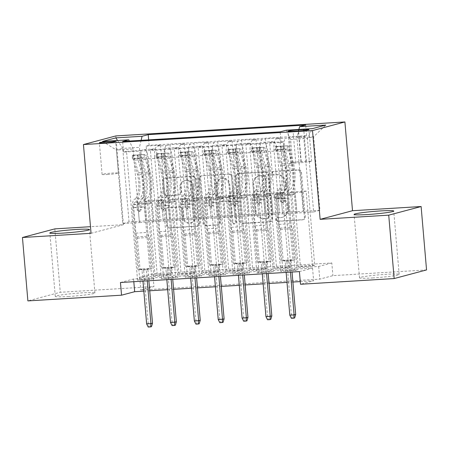 <?xml version="1.0" encoding="UTF-8"?>
<svg xmlns="http://www.w3.org/2000/svg" width="449" height="449" viewBox="0 0 449 449"><rect width="100%" height="100%" fill="white"/><g stroke="black" fill="none" stroke-linecap="round" stroke-linejoin="round"><path stroke-width="0.34" stroke-dasharray="2.25 1.68" d="M272.537 173.202A1.751 1.639 75.1 0 1 274.03 171.355L298.916 169.84A2.503 2.34 75.1 0 1 301.47 172.186L305.309 216.996A2.503 2.34 75.1 0 1 303.182 219.628L278.296 221.144A1.751 1.639 75.1 0 1 277.695 217.709A1.751 1.639 75.1 0 1 277.998 217.658L281.22 217.462A8.015 7.493 75.1 0 0 282.601 217.237A8.015 7.493 75.1 0 0 288.028 209.038L287.708 205.305A8.015 7.493 75.1 0 0 279.531 197.796L276.309 197.992A1.751 1.639 75.1 0 1 275.708 194.557A1.751 1.639 75.1 0 1 276.012 194.507L279.233 194.31A8.015 7.493 75.1 0 0 280.614 194.091A8.015 7.493 75.1 0 0 286.047 185.892L285.727 182.154A8.015 7.493 75.1 0 0 277.549 174.644L274.328 174.841A1.751 1.639 75.1 0 1 272.537 173.202M280.344 217.698A8.015 7.493 75.1 0 0 281.725 217.473A8.015 7.493 75.1 0 0 287.152 209.273L286.832 205.541A8.015 7.493 75.1 0 0 278.655 198.031L275.439 198.228A1.751 1.639 75.1 0 1 274.839 194.793A1.751 1.639 75.1 0 1 275.136 194.743L278.358 194.546A8.015 7.493 75.1 0 0 279.738 194.322A8.015 7.493 75.1 0 0 285.171 186.122L284.851 182.389A8.015 7.493 75.1 0 0 276.674 174.88L273.452 175.076A1.751 1.639 75.1 0 1 272.852 171.641A1.751 1.639 75.1 0 1 273.155 171.591L298.041 170.076A2.503 2.34 75.1 0 1 300.594 172.422L304.433 217.226A2.503 2.34 75.1 0 1 302.306 219.858L277.42 221.379A1.751 1.639 75.1 0 1 276.82 217.939A1.751 1.639 75.1 0 1 277.123 217.894L281.22 217.462M68.27 296.514A19.896 1.313 -4.9 0 0 94.924 292.995A19.896 1.313 -4.9 0 0 81.926 292.877A19.896 1.313 -4.9 0 0 55.272 296.396A19.896 1.313 -4.9 0 0 68.27 296.514M372.507 277.959A19.896 1.313 -4.9 0 0 399.161 274.44A19.896 1.313 -4.9 0 0 386.162 274.322A19.896 1.313 -4.9 0 0 359.514 277.836A19.896 1.313 -4.9 0 0 372.507 277.959M107.44 174.504A8.161 0.539 -4.9 0 0 118.373 173.061A8.161 0.539 -4.9 0 0 113.041 173.011A8.161 0.539 -4.9 0 0 102.108 174.453A8.161 0.539 -4.9 0 0 107.44 174.504M167.264 195.511A2.503 2.34 75.1 0 1 164.71 193.165L163.632 180.593A2.503 2.34 75.1 0 1 165.76 177.961L193.401 176.277A2.503 2.34 75.1 0 1 195.955 178.623L199.794 223.428A2.503 2.34 75.1 0 1 197.667 226.06L170.031 227.75A2.503 2.34 75.1 0 1 167.471 225.404L166.169 210.216A2.503 2.34 75.1 0 1 168.302 207.584L180.128 206.866A2.503 2.34 75.1 0 1 182.681 209.212L183.327 216.738A6.696 6.264 75.1 0 0 191.319 222.827A6.696 6.264 75.1 0 0 195.859 215.975L193.334 186.475A6.696 6.264 75.1 0 0 185.342 180.386A6.696 6.264 75.1 0 0 180.801 187.239L181.222 192.155A2.503 2.34 75.1 0 1 179.095 194.787L166.388 195.747A2.503 2.34 75.1 0 1 163.834 193.396L162.757 180.829A2.503 2.34 75.1 0 1 164.884 178.197L192.526 176.508A2.503 2.34 75.1 0 1 195.079 178.854L198.918 223.664A2.503 2.34 75.1 0 1 196.791 226.296L169.155 227.98A2.503 2.34 75.1 0 1 166.596 225.634L165.294 210.452A2.503 2.34 75.1 0 1 167.426 207.82L179.252 207.096A2.503 2.34 75.1 0 1 181.811 209.442L182.457 216.974L183.327 216.738M91.052 233.312L123.441 224.685L90.485 226.694M123.441 224.685L115.831 135.924M426.55 269.933L332.894 275.647L319.761 279.143L140.801 290.06L153.928 286.563L60.273 292.271L27.883 300.903M331.805 262.962L318.678 266.465L139.712 277.375L152.845 273.879L331.805 262.962L332.894 275.647M152.845 273.879L153.928 286.563M54.84 228.872L60.273 292.271M236.471 176.148A2.503 2.34 75.1 0 1 238.604 173.516L266.24 171.832A2.503 2.34 75.1 0 1 268.794 174.178L272.638 218.989A2.503 2.34 75.1 0 1 270.511 221.621L242.87 223.305A2.503 2.34 75.1 0 1 240.316 220.959L236.471 176.148L235.596 176.384A2.503 2.34 75.1 0 1 237.729 173.752L265.365 172.068A2.503 2.34 75.1 0 1 267.918 174.414L271.763 219.219A2.503 2.34 75.1 0 1 269.636 221.851L241.994 223.54A2.503 2.34 75.1 0 1 239.44 221.194L235.596 176.384M229.821 174.055L202.179 175.739A2.503 2.34 75.1 0 0 200.052 178.371L203.897 223.181A2.503 2.34 75.1 0 0 206.45 225.527L218.276 224.803A2.503 2.34 75.1 0 0 220.408 222.171L218.848 204.003A2.503 2.34 75.1 0 1 220.975 201.371L228.822 200.888A2.503 2.34 75.1 0 1 231.381 203.234L233.003 222.154A1.751 1.639 75.1 0 0 235.091 223.748A1.751 1.639 75.1 0 0 236.281 221.958L232.374 176.401A2.503 2.34 75.1 0 0 229.821 174.055L202.179 175.739M137.54 280.165L126.495 151.33L140.812 150.454L151.857 279.289L137.54 280.165L139.729 279.581L154.046 278.706L151.857 279.289M161.399 278.706L150.359 149.876L164.671 149.001L175.716 277.836L161.399 278.706L163.588 278.122L177.905 277.252L175.716 277.836M185.263 277.252L174.218 148.417L188.535 147.547L199.581 276.376L185.263 277.252L187.452 276.668L201.769 275.793L199.581 276.376M209.127 275.798L198.082 146.963L212.399 146.088L223.439 274.923L209.127 275.798L211.311 275.215L225.628 274.339L223.439 274.923M232.986 274.339L221.941 145.51L236.258 144.634L247.304 273.469L232.986 274.339L235.175 273.755L249.492 272.885L247.304 273.469M260.123 143.18L271.168 272.01L256.85 272.885L245.805 144.05L260.123 143.18L263.316 142.327A10.204 3.558 -93.5 0 1 263.563 142.288A10.204 3.558 -93.5 0 1 267.688 151.537L273.076 214.437L282.623 213.853L280.906 194.855L276.483 196.033L282.898 270.848L297.216 269.972L295.027 270.556L280.709 271.432L282.898 270.848M303.676 136.479L314.721 265.308L300.403 266.184L289.358 137.349L303.676 136.479L306.611 135.693L149.124 145.302L146.189 146.082L157.234 274.917L171.552 274.042L169.363 274.625L155.045 275.501L157.234 274.917M279.817 137.933L290.862 266.768L276.545 267.638L265.499 138.803L279.817 137.933L276.618 138.786L286.165 138.202L289.358 137.349M255.952 139.386L266.998 268.221L252.68 269.091L241.635 140.262L255.952 139.386L252.759 140.24A10.204 3.558 86.5 0 0 250.127 151.319L259.674 150.735A10.204 3.558 -93.5 0 1 262.306 139.656L265.499 138.803M232.094 140.846L243.139 269.675L228.822 270.551L217.776 141.716L232.094 140.846L228.895 141.693A10.204 3.558 86.5 0 0 226.262 152.772L235.809 152.189A10.204 3.558 -93.5 0 1 238.441 141.109L241.635 140.262M208.229 142.299L219.275 271.134L204.957 272.004L193.912 143.169L208.229 142.299L205.036 143.147A10.204 3.558 86.5 0 0 202.404 154.226L211.95 153.642A10.204 3.558 -93.5 0 1 214.577 142.569L217.776 141.716M184.371 143.753L195.41 272.588L181.099 273.458L170.053 144.629L184.371 143.753L181.172 144.606A10.204 3.558 86.5 0 0 178.539 155.68L188.086 155.101A10.204 3.558 -93.5 0 1 190.718 144.022L193.912 143.169M150.359 149.876L153.552 149.023A10.204 3.558 -93.5 0 1 153.799 148.984A10.204 3.558 -93.5 0 1 157.925 158.233L163.313 221.127L161.595 202.134L157.178 203.307L163.588 278.122M140.812 150.454L144.006 149.607A10.204 3.558 86.5 0 1 144.252 149.562A10.204 3.558 86.5 0 1 148.378 158.817L153.771 221.711L163.313 221.127M174.218 148.417L177.411 147.569A10.204 3.558 -93.5 0 1 177.664 147.525A10.204 3.558 -93.5 0 1 181.783 156.78L187.177 219.673L185.459 200.675L181.037 201.854L187.452 276.668M164.671 149.001L167.87 148.148A10.204 3.558 86.5 0 1 168.117 148.108A10.204 3.558 86.5 0 1 172.242 157.363L177.63 220.257L187.177 219.673M198.082 146.963L201.275 146.11A10.204 3.558 -93.5 0 1 201.522 146.071A10.204 3.558 -93.5 0 1 205.648 155.326L211.036 218.22L209.318 199.221L204.901 200.4L211.311 275.215M188.535 147.547L191.729 146.694A10.204 3.558 86.5 0 1 191.981 146.655A10.204 3.558 86.5 0 1 196.101 155.904L201.494 218.803L211.036 218.22M221.941 145.51L225.134 144.657A10.204 3.558 -93.5 0 1 225.387 144.617A10.204 3.558 -93.5 0 1 229.506 153.867L234.9 216.76L233.183 197.768L228.76 198.941L235.175 273.755M212.399 146.088L215.593 145.24A10.204 3.558 86.5 0 1 215.84 145.195A10.204 3.558 86.5 0 1 219.965 154.45L225.353 217.344L234.9 216.76M245.805 144.05L248.999 143.203A10.204 3.558 -93.5 0 1 249.246 143.158A10.204 3.558 -93.5 0 1 253.371 152.413L258.759 215.307L257.041 196.308L252.624 197.487L259.034 272.302L273.351 271.432L271.168 272.01M236.258 144.634L239.452 143.781A10.204 3.558 86.5 0 1 239.704 143.742A10.204 3.558 86.5 0 1 243.824 152.997L249.217 215.89L258.759 215.307M314.721 265.308L312.532 265.892L298.215 266.768L300.403 266.184M290.862 266.768L288.673 267.346L274.356 268.221L276.545 267.638M266.998 268.221L264.809 268.805L250.491 269.675L252.68 269.091M243.139 269.675L240.95 270.259L226.633 271.134L228.822 270.551M219.275 271.134L217.086 271.712L202.768 272.588L204.957 272.004M195.41 272.588L193.227 273.172L178.91 274.042L181.099 273.458M120.455 282.505L133.583 279.009L312.549 268.092L299.421 271.594M256.85 272.885L259.034 272.302M193.227 273.172L186.812 198.357L182.389 199.536L184.023 218.556L169.615 219.449L164.227 156.555A10.204 3.558 -93.5 0 1 166.854 145.476L170.053 144.629M169.615 219.449L160.074 220.032L154.681 157.139L164.227 156.555M217.086 271.712L210.671 196.898L206.254 198.076L207.881 217.097L193.48 217.995L188.086 155.101M193.48 217.995L183.933 218.579L178.539 155.68M240.95 270.259L234.535 195.444L230.113 196.623L231.746 215.643L217.338 216.541L211.95 153.642M217.338 216.541L207.797 217.12L202.404 154.226M264.809 268.805L258.394 193.99L253.977 195.169L255.604 214.19L241.203 215.082L235.809 152.189M241.203 215.082L231.656 215.666L226.262 152.772M288.673 267.346L282.258 192.531L277.836 193.71L279.469 212.731L265.062 213.629L259.674 150.735M265.062 213.629L255.52 214.212L250.127 151.319M280.709 271.432L269.664 142.597L272.857 141.744A10.204 3.558 -93.5 0 1 273.11 141.704A10.204 3.558 -93.5 0 1 277.229 150.959L282.623 213.853M312.532 265.892L306.117 191.078L301.7 192.256L303.328 211.277L279.379 212.753L273.991 149.859A10.204 3.558 -93.5 0 1 276.618 138.786M288.926 212.175L283.532 149.276A10.204 3.558 -93.5 0 1 286.165 138.202M154.681 157.139A10.204 3.558 86.5 0 1 157.313 146.06L160.506 145.207L146.189 146.082M126.495 151.33L123.565 152.11L281.052 142.507L283.981 141.721L269.664 142.597M169.363 274.625L162.948 199.811L158.531 200.989L160.158 220.01L129.054 221.924L122.751 223.602L116.443 150.056L133.145 149.04L139.454 222.586L137.736 203.588L133.314 204.766L139.729 279.581M122.751 223.602L139.454 222.586M286.266 130.221L290.632 139.431L296.941 212.978L313.643 211.962L307.341 138.415L313.638 136.737L296.935 137.753L298.911 129.452M290.632 139.431L307.341 138.415L312.51 128.622M313.643 211.962L319.946 210.284L313.638 136.737L325.817 125.075M319.946 210.284L303.243 211.299L296.935 137.753M300.274 281.59L313.638 280.777L300.504 284.273M143.832 291.132L149.73 290.772M167.69 289.678L173.589 289.319M191.555 288.219L197.453 287.86M215.413 286.765L221.312 286.406M239.278 285.311L245.176 284.952M263.136 283.852L269.035 283.493M287.001 282.399L292.9 282.039M129.054 221.924L122.745 148.378L116.443 150.056L102.529 141.429M145.757 220.908L139.448 147.362L122.745 148.378L117.565 140.509M153.771 221.711L139.364 222.609M177.63 220.257L163.228 221.155M201.494 218.803L187.087 219.696M225.353 217.344L210.951 218.242M249.217 215.89L234.81 216.788M273.076 214.437L258.675 215.329M296.941 212.978L282.533 213.876M318.678 266.465L319.761 279.143M139.712 277.375L140.801 290.06M312.549 268.092L313.638 280.777M133.583 279.009L133.813 281.691M296.851 213L295.223 193.979L290.8 195.158L276.483 196.033M295.223 193.979L280.906 194.855M295.027 270.556L283.981 141.721M281.052 142.507L280.137 131.854M290.8 195.158L297.216 269.972M306.611 135.693L305.696 125.047M298.215 266.768L291.805 191.953L287.382 193.132L289.01 212.153M301.7 192.256L287.382 193.132M306.117 191.078L291.805 191.953M160.506 145.207L171.552 274.042M272.992 214.459L271.359 195.438L257.041 196.308M271.359 195.438L266.942 196.617L252.624 197.487M266.942 196.617L273.351 271.432M274.356 268.221L267.941 193.407L263.518 194.585L265.151 213.606M277.836 193.71L263.518 194.585M282.258 192.531L267.941 193.407M253.977 195.169L239.659 196.039L241.287 215.06M258.394 193.99L244.076 194.86L239.659 196.039M250.491 269.675L244.076 194.86M249.128 215.913L247.5 196.892L243.077 198.071L249.492 272.885M243.077 198.071L228.76 198.941M247.5 196.892L233.183 197.768M230.113 196.623L215.795 197.493L217.428 216.513M234.535 195.444L220.218 196.32L215.795 197.493M226.633 271.134L220.218 196.32M225.269 217.367L223.636 198.346L219.219 199.524L225.628 274.339M219.219 199.524L204.901 200.4M223.636 198.346L209.318 199.221M206.254 198.076L191.936 198.952L193.564 217.973M210.671 196.898L196.353 197.773L191.936 198.952M202.768 272.588L196.353 197.773M201.405 218.826L199.777 199.805L195.354 200.978L201.769 275.793M195.354 200.978L181.037 201.854M199.777 199.805L185.459 200.675M182.389 199.536L168.072 200.406L169.705 219.426M186.812 198.357L172.495 199.227L168.072 200.406M178.91 274.042L172.495 199.227M177.546 220.279L175.913 201.259L171.49 202.437L177.905 277.252M171.49 202.437L157.178 203.307M175.913 201.259L161.595 202.134M158.531 200.989L144.213 201.859L145.841 220.88M162.948 199.811L148.63 200.686L144.213 201.859M149.124 145.302L148.658 139.875M141.121 140.335L139.448 147.362M155.045 275.501L148.63 200.686M153.681 221.733L152.054 202.712L147.631 203.891L154.046 278.706M133.145 149.04L129.357 141.048M123.565 152.11L122.65 141.457M147.631 203.891L133.314 204.766M152.054 202.712L137.736 203.588M301.043 162.678A7.908 0.522 -4.9 0 0 311.634 161.281A7.908 0.522 -4.9 0 0 306.471 161.23L301.223 161.556A7.908 0.522 -4.9 0 0 290.626 162.953A7.908 0.522 -4.9 0 0 295.796 162.998L301.043 162.678L298.327 130.979M263.961 175.475A1.751 1.639 75.1 0 1 265.752 177.119L269.125 216.452A1.751 1.639 75.1 0 1 267.632 218.293L264.237 218.5A8.015 7.493 75.1 0 1 256.059 210.991L253.752 184.107A8.015 7.493 75.1 0 1 259.185 175.907A8.015 7.493 75.1 0 1 260.566 175.682L263.086 175.711A1.751 1.639 75.1 0 1 264.876 177.349L265.752 177.119M263.086 175.711L259.69 175.918A8.015 7.493 75.1 0 0 258.31 176.137A8.015 7.493 75.1 0 0 252.877 184.337L255.184 211.221A8.015 7.493 75.1 0 0 263.361 218.73L266.757 218.523A1.751 1.639 75.1 0 0 268.249 216.682L264.876 177.349M228.945 174.285A2.503 2.34 75.1 0 1 231.499 176.637L235.405 222.188A1.751 1.639 75.1 0 1 234.215 223.984A1.751 1.639 75.1 0 1 232.127 222.39L230.505 203.47A2.503 2.34 75.1 0 0 227.946 201.124L220.1 201.601A2.503 2.34 75.1 0 0 217.973 204.233L219.533 222.407A2.503 2.34 75.1 0 1 217.4 225.039L205.575 225.757A2.503 2.34 75.1 0 1 203.021 223.411L199.176 178.607A2.503 2.34 75.1 0 1 201.304 175.974M217.232 185.145A6.696 6.264 75.1 0 1 221.772 178.292A6.696 6.264 75.1 0 1 229.765 184.382L230.651 194.771A2.503 2.34 75.1 0 1 228.524 197.403L220.678 197.886A2.503 2.34 75.1 0 1 218.124 195.54L217.232 185.145L216.356 185.375A6.696 6.264 75.1 0 1 220.897 178.522A6.696 6.264 75.1 0 1 228.889 184.612L229.765 184.382M216.356 185.375L217.249 195.77A2.503 2.34 75.1 0 0 219.802 198.116L227.649 197.639A2.503 2.34 75.1 0 0 229.781 195.006L228.889 184.612M182.457 216.974A6.696 6.264 75.1 0 0 190.443 223.063A6.696 6.264 75.1 0 0 194.984 216.21L192.458 186.711A6.696 6.264 75.1 0 0 184.466 180.621A6.696 6.264 75.1 0 0 179.926 187.474L180.346 192.391A2.503 2.34 75.1 0 1 178.219 195.023L166.388 195.747M283.319 201.163A1.532 1.431 75.1 0 1 282.023 202.774A1.532 1.431 75.1 0 1 280.457 201.337L280.238 198.795A8.037 2.806 -93.5 0 1 282.269 190.084L277.735 190.359A8.037 2.806 86.5 0 0 275.708 199.07L281.012 260.959L292.944 260.229L287.635 198.346L283.106 198.621L283.319 201.163L284.458 200.86L284.239 198.318A4.72 1.644 -93.5 0 1 285.435 193.205L289.964 192.924A4.72 1.644 86.5 0 0 288.774 198.043L290.969 223.664A5.545 1.936 -93.5 0 0 291.861 227.413L292.479 228.709L295.133 259.651L292.944 260.229M275.276 146.537L275.911 146.857L276.191 150.151L275.557 149.837L275.276 146.537A6.757 2.357 -93.5 0 1 275.394 146.52A6.757 2.357 -93.5 0 1 277.622 149.697L281.501 163.975A19.515 6.808 -93.5 0 1 278.038 193.654L282.567 193.379A4.72 1.644 86.5 0 0 281.377 198.492L281.596 201.034A1.532 1.431 -104.9 0 0 283.42 202.426A1.532 1.431 -104.9 0 0 284.458 200.86M275.911 146.857L287.208 145.807A6.757 2.357 -93.5 0 1 287.326 145.79A6.757 2.357 -93.5 0 1 289.554 148.967L293.433 163.251A19.515 6.808 -93.5 0 1 289.964 192.924M287.208 145.807L287.489 149.107A3.446 1.201 -93.5 0 1 287.528 149.102A3.446 1.201 -93.5 0 1 288.662 150.724L292.546 165.002A16.198 5.652 -93.5 0 1 289.667 189.635A8.037 2.806 86.5 0 0 287.635 198.346M275.557 149.837A3.446 1.201 -93.5 0 1 275.596 149.831A3.446 1.201 -93.5 0 1 276.73 151.448L280.614 165.726A16.198 5.652 -93.5 0 1 277.735 190.359M278.038 193.654A4.72 1.644 86.5 0 0 276.842 198.767L279.042 224.388A5.545 1.936 86.5 0 0 279.929 228.137L280.546 229.433L283.201 260.375L281.012 260.959M276.191 150.151L283.353 149.719L283.072 146.419M287.489 149.107L283.353 149.719M289.667 189.635L285.132 189.91A8.037 2.806 86.5 0 0 283.106 198.621M282.567 193.379A19.515 6.808 86.5 0 0 286.035 163.7L282.157 149.422A6.757 2.357 86.5 0 0 280.49 146.396L283.358 146.222A6.757 2.357 -93.5 0 1 285.02 149.248L288.898 163.526A19.515 6.808 -93.5 0 1 285.435 193.205M285.132 189.91A16.198 5.652 86.5 0 0 288.011 165.277L284.127 150.999A3.446 1.201 86.5 0 0 283.667 149.871C281.978 149.225 281.023 149.281 280.805 150.045A3.446 1.201 -93.5 0 1 281.265 151.173L285.149 165.451A16.198 5.652 -93.5 0 1 282.269 190.084M283.201 260.375L286.181 260.196L283.993 260.779L285.21 261.531L291.081 260.852L285.21 261.531L286.142 272.403M290.441 272.139L289.51 261.273L289.959 260.414L295.133 259.651M280.49 146.396L280.805 150.045L280.49 146.396M280.546 229.433L292.479 228.709M295.683 314.491L291.384 314.749L286.788 261.11L286.181 260.196L292.147 259.831L291.081 260.852L292.041 272.043M291.395 318.319L292.271 318.083L291.384 314.749L289.813 315.17M292.271 318.083L294.656 317.937M259.46 202.617A1.532 1.431 75.1 0 1 258.158 204.228A1.532 1.431 75.1 0 1 256.598 202.796L256.379 200.254A8.037 2.806 -93.5 0 1 258.405 191.543L253.876 191.818A8.037 2.806 86.5 0 0 251.844 200.529L257.148 262.412L269.08 261.688L263.776 199.799L259.241 200.074L259.46 202.617L260.6 202.314L260.381 199.771A4.72 1.644 -93.5 0 1 261.571 194.658L266.105 194.383A4.72 1.644 86.5 0 0 264.916 199.496L267.11 225.117A5.545 1.936 -93.5 0 0 268.002 228.867L268.614 230.163L271.269 261.105L269.08 261.688M251.412 147.99L252.052 148.31L252.332 151.61L251.698 151.291L251.412 147.99A6.757 2.357 -93.5 0 1 251.535 147.974A6.757 2.357 -93.5 0 1 253.758 151.15L257.642 165.428A19.515 6.808 -93.5 0 1 254.173 195.107L258.708 194.832A4.72 1.644 86.5 0 0 257.518 199.951L257.732 202.493A1.532 1.431 -104.9 0 0 259.561 203.88A1.532 1.431 -104.9 0 0 260.6 202.314M252.052 148.31L263.344 147.266A6.757 2.357 -93.5 0 1 263.468 147.25A6.757 2.357 -93.5 0 1 265.69 150.426L269.574 164.704A19.515 6.808 -93.5 0 1 266.105 194.383M263.344 147.266L263.63 150.561A3.446 1.201 -93.5 0 1 263.67 150.555A3.446 1.201 -93.5 0 1 264.803 152.177L268.682 166.456A16.198 5.652 -93.5 0 1 265.802 191.089A8.037 2.806 86.5 0 0 263.776 199.799M251.698 151.291A3.446 1.201 -93.5 0 1 251.737 151.285A3.446 1.201 -93.5 0 1 252.871 152.901L256.749 167.185A16.198 5.652 -93.5 0 1 253.876 191.818M254.173 195.107A4.72 1.644 86.5 0 0 252.983 200.226L255.178 225.847A5.545 1.936 86.5 0 0 256.07 229.596L256.688 230.893L259.337 261.834L257.148 262.412M252.332 151.61L259.488 151.173L259.208 147.873M263.63 150.561L259.488 151.173M265.802 191.089L261.273 191.364A8.037 2.806 86.5 0 0 259.241 200.074M258.708 194.832A19.515 6.808 86.5 0 0 262.177 165.153L258.293 150.875A6.757 2.357 86.5 0 0 256.632 147.85L259.494 147.676A6.757 2.357 -93.5 0 1 261.155 150.701L265.039 164.979A19.515 6.808 -93.5 0 1 261.571 194.658M261.273 191.364A16.198 5.652 86.5 0 0 264.147 166.731L260.268 152.452A3.446 1.201 86.5 0 0 259.808 151.33C258.119 150.679 257.159 150.735 256.946 151.504A3.446 1.201 -93.5 0 1 257.406 152.626L261.284 166.905A16.198 5.652 -93.5 0 1 258.405 191.543M259.337 261.834L262.323 261.649L260.134 262.233L261.352 262.991L267.222 262.306L261.352 262.991L262.283 273.856M266.577 273.598L265.645 262.727L266.1 261.868L271.269 261.105M256.632 147.85L256.946 151.504L256.632 147.85M256.688 230.893L268.614 230.163M271.819 315.944L267.525 316.208L262.923 262.57L262.323 261.649L268.289 261.284L267.222 262.306L268.182 273.497M267.537 319.772L268.412 319.536L267.525 316.208L265.948 316.624M268.412 319.536L270.798 319.391M235.596 204.076A1.532 1.431 75.1 0 1 234.294 205.681A1.532 1.431 75.1 0 1 232.734 204.25L232.515 201.708A8.037 2.806 -93.5 0 1 234.546 192.997L230.011 193.272A8.037 2.806 86.5 0 0 227.98 201.983L233.289 263.872L245.221 263.142L239.912 201.253L235.377 201.534L235.596 204.076L236.735 203.773L236.516 201.231A4.72 1.644 -93.5 0 1 237.712 196.112L242.241 195.837A4.72 1.644 86.5 0 0 241.051 200.95L243.246 226.571A5.545 1.936 -93.5 0 0 244.138 230.32L244.756 231.617L247.405 262.558L245.221 263.142M228.187 149.77L239.379 148.731L227.57 149.455L228.187 149.77L228.468 153.064L227.851 152.75L227.553 149.45A6.757 2.357 -93.5 0 1 227.671 149.433A6.757 2.357 -93.5 0 1 229.899 152.609L233.777 166.888A19.515 6.808 -93.5 0 1 230.315 196.567L234.844 196.286A4.72 1.644 86.5 0 0 233.654 201.405L233.873 203.947A1.532 1.431 -104.9 0 0 235.697 205.339A1.532 1.431 -104.9 0 0 236.735 203.773M239.379 148.731L239.485 148.72A6.757 2.357 -93.5 0 1 239.603 148.703A6.757 2.357 -93.5 0 1 241.831 151.88L245.71 166.158A19.515 6.808 -93.5 0 1 242.241 195.837M239.485 148.72L239.766 152.02A3.446 1.201 -93.5 0 1 239.805 152.015A3.446 1.201 -93.5 0 1 240.939 153.631L244.823 167.909A16.198 5.652 -93.5 0 1 241.944 192.542A8.037 2.806 86.5 0 0 239.912 201.253M239.766 152.02L227.834 152.744A3.446 1.201 -93.5 0 1 227.873 152.739A3.446 1.201 -93.5 0 1 229.007 154.361L232.891 168.639A16.198 5.652 -93.5 0 1 230.011 193.272M230.315 196.567A4.72 1.644 86.5 0 0 229.119 201.68L231.319 227.301A5.545 1.936 86.5 0 0 232.206 231.05L232.823 232.346L235.478 263.288L233.289 263.872M228.468 153.064L235.63 152.626L235.349 149.332M239.665 152.031L235.63 152.626M241.944 192.542L237.409 192.823A8.037 2.806 86.5 0 0 235.377 201.534M234.844 196.286A19.515 6.808 86.5 0 0 238.312 166.613L234.434 152.329A6.757 2.357 86.5 0 0 232.767 149.309C233.014 149.012 233.968 148.956 235.635 149.135A6.757 2.357 -93.5 0 1 237.297 152.155L241.175 166.433A19.515 6.808 -93.5 0 1 237.712 196.112M237.409 192.823A16.198 5.652 86.5 0 0 240.288 168.184L236.404 153.906A3.446 1.201 86.5 0 0 235.944 152.783C234.255 152.132 233.3 152.194 233.082 152.957A3.446 1.201 -93.5 0 1 233.542 154.086L237.426 168.364A16.198 5.652 -93.5 0 1 234.546 192.997M235.478 263.288L238.458 263.103L236.269 263.686L237.487 264.444L243.358 263.759L237.487 264.444L238.419 275.316M242.718 275.052L241.781 264.18L242.236 263.322L247.405 262.558M232.767 149.309L233.082 152.957L232.767 149.309M232.823 232.346L244.756 231.617M247.96 317.398L243.661 317.662L239.064 264.023L238.458 263.103L244.424 262.744L243.358 263.759L244.318 274.951M243.672 321.226L244.548 320.996L243.661 317.662L242.09 318.083M244.548 320.996L246.933 320.85M211.737 205.53A1.532 1.431 75.1 0 1 210.435 207.141A1.532 1.431 75.1 0 1 208.875 205.704L208.656 203.161A8.037 2.806 -93.5 0 1 210.682 194.451L206.147 194.726A8.037 2.806 86.5 0 0 204.121 203.436L209.425 265.325L221.357 264.596L216.053 202.712L211.518 202.987L211.737 205.53L212.877 205.227L212.658 202.684A4.72 1.644 -93.5 0 1 213.847 197.571L218.382 197.291A4.72 1.644 86.5 0 0 217.187 202.409L219.387 228.03A5.545 1.936 -93.5 0 0 220.279 231.774L220.891 233.076L223.546 264.012L221.357 264.596M203.689 150.903L204.329 151.223L204.609 154.518L203.986 154.209L203.689 150.903A6.757 2.357 -93.5 0 1 203.812 150.886A6.757 2.357 -93.5 0 1 206.035 154.063L209.919 168.341A19.515 6.808 -93.5 0 1 206.45 198.02L210.985 197.745A4.72 1.644 86.5 0 0 209.79 202.858L210.009 205.401A1.532 1.431 -104.9 0 0 211.838 206.793A1.532 1.431 -104.9 0 0 212.877 205.227M204.329 151.223L215.621 150.174A6.757 2.357 -93.5 0 1 215.744 150.157A6.757 2.357 -93.5 0 1 217.967 153.334L221.851 167.612A19.515 6.808 -93.5 0 1 218.382 197.291M215.621 150.174L215.902 153.474A3.446 1.201 -93.5 0 1 215.947 153.468A3.446 1.201 -93.5 0 1 217.08 155.085L220.959 169.368A16.198 5.652 -93.5 0 1 218.079 194.002A8.037 2.806 86.5 0 0 216.053 202.712M215.902 153.474L203.975 154.203A3.446 1.201 -93.5 0 1 204.014 154.198A3.446 1.201 -93.5 0 1 205.148 155.814L209.026 170.092A16.198 5.652 -93.5 0 1 206.147 194.726M206.45 198.02A4.72 1.644 86.5 0 0 205.26 203.133L207.455 228.754A5.545 1.936 86.5 0 0 208.347 232.503L208.965 233.8L211.614 264.742L209.425 265.325M204.609 154.518L211.765 154.08L211.485 150.785M215.801 153.485L211.765 154.08M218.079 194.002L213.544 194.277A8.037 2.806 86.5 0 0 211.518 202.987M210.985 197.745A19.515 6.808 86.5 0 0 214.454 168.066L210.57 153.788A6.757 2.357 86.5 0 0 208.908 150.763L211.771 150.589A6.757 2.357 -93.5 0 1 213.432 153.614L217.316 167.892A19.515 6.808 -93.5 0 1 213.847 197.571M213.544 194.277A16.198 5.652 86.5 0 0 216.424 169.643L212.545 155.365A3.446 1.201 86.5 0 0 212.085 154.237C210.39 153.592 209.436 153.648 209.223 154.411A3.446 1.201 -93.5 0 1 209.683 155.539L213.561 169.817A16.198 5.652 -93.5 0 1 210.682 194.451M211.614 264.742L214.6 264.562L212.411 265.146L213.629 265.898L219.499 265.219L213.629 265.898L214.56 276.769M218.854 276.505L217.922 265.634L218.377 264.781L223.546 264.012M208.908 150.763L209.223 154.411L208.908 150.763M208.965 233.8L220.891 233.076M224.096 318.857L219.802 319.116L215.2 265.477L214.6 264.562L220.56 264.197L219.499 265.219L220.459 276.41M219.814 322.679L220.689 322.449L219.802 319.116L218.225 319.536M220.689 322.449L223.074 322.303M187.873 206.983A1.532 1.431 75.1 0 1 186.571 208.594A1.532 1.431 75.1 0 1 185.01 207.157L184.792 204.615A8.037 2.806 -93.5 0 1 186.823 195.904L182.288 196.185A8.037 2.806 86.5 0 0 180.257 204.896L185.566 266.779L197.498 266.055L192.189 204.166L187.654 204.441L187.873 206.983L189.012 206.68L188.793 204.138A4.72 1.644 -93.5 0 1 189.983 199.025L194.518 198.75A4.72 1.644 86.5 0 0 193.328 203.863L195.523 229.484A5.545 1.936 -93.5 0 0 196.415 233.233L197.032 234.53L199.682 265.471L197.498 266.055M179.83 152.357L180.464 152.677L180.745 155.977L180.111 155.657L179.83 152.357A6.757 2.357 -93.5 0 1 179.948 152.34A6.757 2.357 -93.5 0 1 182.176 155.517L186.054 169.795A19.515 6.808 -93.5 0 1 182.586 199.474L187.121 199.199A4.72 1.644 86.5 0 0 185.931 204.312L186.15 206.854A1.532 1.431 -104.9 0 0 187.974 208.246A1.532 1.431 -104.9 0 0 189.012 206.68M180.464 152.677L191.762 151.633A6.757 2.357 -93.5 0 1 191.88 151.616A6.757 2.357 -93.5 0 1 194.108 154.793L197.987 169.071A19.515 6.808 -93.5 0 1 194.518 198.75M191.762 151.633L192.043 154.927A3.446 1.201 -93.5 0 1 192.082 154.922A3.446 1.201 -93.5 0 1 193.216 156.544L197.094 170.822A16.198 5.652 -93.5 0 1 194.221 195.455A8.037 2.806 86.5 0 0 192.189 204.166M180.111 155.657A3.446 1.201 -93.5 0 1 180.15 155.651A3.446 1.201 -93.5 0 1 181.284 157.268L185.168 171.546A16.198 5.652 -93.5 0 1 182.288 196.185M182.586 199.474A4.72 1.644 86.5 0 0 181.396 204.592L183.596 230.214A5.545 1.936 86.5 0 0 184.483 233.957L185.1 235.259L187.755 266.195L185.566 266.779M180.745 155.977L187.907 155.539L187.62 152.239M192.043 154.927L187.907 155.539M194.221 195.455L189.686 195.73A8.037 2.806 86.5 0 0 187.654 204.441M187.121 199.199A19.515 6.808 86.5 0 0 190.589 169.52L186.711 155.242A6.757 2.357 86.5 0 0 185.044 152.217L187.907 152.043A6.757 2.357 -93.5 0 1 189.573 155.068L193.452 169.346A19.515 6.808 -93.5 0 1 189.983 199.025M189.686 195.73A16.198 5.652 86.5 0 0 192.565 171.097L188.681 156.819A3.446 1.201 86.5 0 0 188.221 155.691C186.531 155.045 185.577 155.101 185.358 155.87A3.446 1.201 -93.5 0 1 185.819 156.993L189.697 171.271A16.198 5.652 -93.5 0 1 186.823 195.904M187.755 266.195L190.735 266.016L188.546 266.599L189.764 267.351L195.635 266.672L189.764 267.351L190.696 278.223M194.989 277.959L194.058 267.093L194.512 266.235L199.682 265.471M185.044 152.217L185.358 155.87L185.044 152.217M185.1 235.259L197.032 234.53M200.232 320.311L195.938 320.575L191.341 266.936L190.735 266.016L196.701 265.651L195.635 266.672L196.595 277.864M195.949 324.139L196.825 323.903L195.938 320.575L194.361 320.99M196.825 323.903L199.21 323.757M164.014 208.443A1.532 1.431 75.1 0 1 162.712 210.048A1.532 1.431 75.1 0 1 161.152 208.617L160.933 206.074A8.037 2.806 -93.5 0 1 162.959 197.364L158.424 197.639A8.037 2.806 86.5 0 0 156.398 206.349L161.702 268.238L173.634 267.509L168.33 205.62L163.795 205.9L164.014 208.443L165.148 208.14L164.935 205.597A4.72 1.644 -93.5 0 1 166.124 200.478L170.659 200.203A4.72 1.644 86.5 0 0 169.464 205.316L171.664 230.938A5.545 1.936 -93.5 0 0 172.556 234.687L173.168 235.983L175.823 266.925L173.634 267.509M156.6 154.13L167.797 153.098L155.983 153.822L156.6 154.13L156.886 157.431L156.263 157.116L155.966 153.811A6.757 2.357 -93.5 0 1 156.089 153.799A6.757 2.357 -93.5 0 1 158.312 156.976L162.196 171.254A19.515 6.808 -93.5 0 1 158.727 200.933L163.262 200.652A4.72 1.644 86.5 0 0 162.067 205.771L162.285 208.314A1.532 1.431 -104.9 0 0 164.115 209.705A1.532 1.431 -104.9 0 0 165.148 208.14M167.797 153.098L167.898 153.087A6.757 2.357 -93.5 0 1 168.021 153.07A6.757 2.357 -93.5 0 1 170.244 156.246L174.122 170.525A19.515 6.808 -93.5 0 1 170.659 200.203M167.898 153.087L168.179 156.381A3.446 1.201 -93.5 0 1 168.218 156.381A3.446 1.201 -93.5 0 1 169.352 157.997L173.235 172.276A16.198 5.652 -93.5 0 1 170.356 196.909A8.037 2.806 86.5 0 0 168.33 205.62M168.179 156.381L156.252 157.111A3.446 1.201 -93.5 0 1 156.291 157.105A3.446 1.201 -93.5 0 1 157.425 158.727L161.303 173.005A16.198 5.652 -93.5 0 1 158.424 197.639M158.727 200.933A4.72 1.644 86.5 0 0 157.537 206.046L159.732 231.667A5.545 1.936 86.5 0 0 160.624 235.416L161.242 236.713L163.891 267.655L161.702 268.238M156.886 157.431L164.042 156.993L163.762 153.698M168.078 156.398L164.042 156.993M170.356 196.909L165.821 197.19A8.037 2.806 86.5 0 0 163.795 205.9M163.262 200.652A19.515 6.808 86.5 0 0 166.725 170.974L162.847 156.695A6.757 2.357 86.5 0 0 161.185 153.676C161.427 153.378 162.381 153.322 164.048 153.502A6.757 2.357 -93.5 0 1 165.709 156.521L169.593 170.8A19.515 6.808 -93.5 0 1 166.124 200.478M165.821 197.19A16.198 5.652 86.5 0 0 168.701 172.551L164.822 158.273A3.446 1.201 86.5 0 0 164.362 157.15C162.667 156.499 161.713 156.561 161.5 157.324A3.446 1.201 -93.5 0 1 161.96 158.446L165.838 172.73A16.198 5.652 -93.5 0 1 162.959 197.364M163.891 267.655L166.876 267.469L164.688 268.053L165.906 268.811L171.776 268.126L165.906 268.811L166.837 279.676M171.131 279.418L170.199 268.547L170.654 267.688L175.823 266.925M161.185 153.676L161.5 157.324L161.185 153.676M161.242 236.713L173.168 235.983M176.373 321.765L172.079 322.028L167.477 268.39L166.876 267.469L172.837 267.11L171.776 268.126L172.736 279.317M172.09 325.592L172.966 325.362L172.079 322.028L170.502 322.449M172.966 325.362L175.351 325.216M140.15 209.896A1.532 1.431 75.1 0 1 138.848 211.507A1.532 1.431 75.1 0 1 137.287 210.07L137.068 207.528A8.037 2.806 -93.5 0 1 139.1 198.817L134.565 199.092A8.037 2.806 86.5 0 0 132.534 207.803L137.843 269.692L149.77 268.962L144.466 207.079L139.931 207.354L140.15 209.896L141.289 209.593L141.07 207.051A4.72 1.644 -93.5 0 1 142.26 201.932L146.795 201.657A4.72 1.644 86.5 0 0 145.605 206.776L147.8 232.397A5.545 1.936 -93.5 0 0 148.692 236.14L149.309 237.442L151.958 268.379L149.77 268.962M132.741 155.59L143.933 154.557L132.124 155.275L132.741 155.59L133.022 158.884L132.388 158.564L132.107 155.27A6.757 2.357 -93.5 0 1 132.225 155.253A6.757 2.357 -93.5 0 1 134.453 158.43L138.331 172.708A19.515 6.808 -93.5 0 1 134.863 202.387L139.398 202.112A4.72 1.644 86.5 0 0 138.208 207.225L138.427 209.767A1.532 1.431 -104.9 0 0 140.251 211.159A1.532 1.431 -104.9 0 0 141.289 209.593M143.933 154.557L144.034 154.54A6.757 2.357 -93.5 0 1 144.157 154.523A6.757 2.357 -93.5 0 1 146.38 157.7L150.263 171.978A19.515 6.808 -93.5 0 1 146.795 201.657M144.034 154.54L144.32 157.84A3.446 1.201 -93.5 0 1 144.359 157.835A3.446 1.201 -93.5 0 1 145.493 159.451L149.371 173.729A16.198 5.652 -93.5 0 1 146.497 198.368A8.037 2.806 86.5 0 0 144.466 207.079M132.388 158.564A3.446 1.201 -93.5 0 1 132.427 158.564A3.446 1.201 -93.5 0 1 133.561 160.181L137.445 174.459A16.198 5.652 -93.5 0 1 134.565 199.092M134.863 202.387A4.72 1.644 86.5 0 0 133.673 207.5L135.867 233.121A5.545 1.936 86.5 0 0 136.76 236.87L137.377 238.166L140.032 269.108L137.843 269.692M133.022 158.884L140.183 158.446L139.897 155.152M144.32 157.84L140.183 158.446M146.497 198.368L141.963 198.643A8.037 2.806 86.5 0 0 139.931 207.354M139.398 202.112A19.515 6.808 86.5 0 0 142.866 172.433L138.988 158.155A6.757 2.357 86.5 0 0 137.321 155.13L140.183 154.956A6.757 2.357 -93.5 0 1 141.85 157.981L145.729 172.259A19.515 6.808 -93.5 0 1 142.26 201.932M141.963 198.643A16.198 5.652 86.5 0 0 144.842 174.01L140.958 159.732A3.446 1.201 86.5 0 0 140.498 158.604C138.808 157.958 137.854 158.014 137.635 158.778A3.446 1.201 -93.5 0 1 138.096 159.906L141.974 174.184A16.198 5.652 -93.5 0 1 139.1 198.817M140.032 269.108L143.012 268.929L140.823 269.512L142.041 270.264L147.912 269.585L142.041 270.264L142.973 281.136M147.266 280.872L146.335 270.001L146.789 269.147L151.958 268.379M137.321 155.13L137.635 158.778L137.321 155.13M137.377 238.166L149.309 237.442M152.508 323.224L148.215 323.482L143.618 269.843L143.012 268.929L148.978 268.564L147.912 269.585L148.872 280.777M148.226 327.046L149.102 326.816L148.215 323.482L146.638 323.903M149.102 326.816L151.487 326.67M273.155 171.591L274.03 171.355M277.123 217.894L277.998 217.658M275.136 194.743L276.012 194.507M148.378 158.817L157.925 158.233M172.242 157.363L181.783 156.78M196.101 155.904L205.648 155.326M219.965 154.45L229.506 153.867M243.824 152.997L253.371 152.413M267.688 151.537L277.229 150.959M273.991 149.859L283.532 149.276M157.313 146.06L166.854 145.476M181.172 144.606L190.718 144.022M205.036 143.147L214.577 142.569M228.895 141.693L238.441 141.109M252.759 140.24L262.306 139.656M263.316 142.327L272.857 141.744M239.452 143.781L248.999 143.203M215.593 145.24L225.134 144.657M191.729 146.694L201.275 146.11M167.87 148.148L177.411 147.569M144.006 149.607L153.552 149.023M306.471 161.23L303.838 130.507M295.796 162.998L293.079 131.299M301.223 161.556L298.602 130.962M276.674 174.88L277.549 174.644M284.851 182.389L285.727 182.154M285.171 186.122L286.047 185.892M278.358 194.546L279.233 194.31M275.439 198.228L276.309 197.992M278.655 198.031L279.531 197.796M286.832 205.541L287.708 205.305M287.152 209.273L288.028 209.038M277.42 221.379L278.296 221.144M302.306 219.858L303.182 219.628M304.433 217.226L305.309 216.996M300.594 172.422L301.47 172.186M298.041 170.076L298.916 169.84M273.452 175.076L274.328 174.841M239.44 221.194L240.316 220.959M241.994 223.54L242.87 223.305M269.636 221.851L270.511 221.621M271.763 219.219L272.638 218.989M267.918 174.414L268.794 174.178M265.365 172.068L266.24 171.832M237.729 173.752L238.604 173.516M268.249 216.682L269.125 216.452M266.757 218.523L267.632 218.293M263.361 218.73L264.237 218.5M255.184 211.221L256.059 210.991M252.877 184.337L253.752 184.107M259.69 175.918L260.566 175.682M199.176 178.607L200.052 178.371M203.021 223.411L203.897 223.181M205.575 225.757L206.45 225.527M217.4 225.039L218.276 224.803M219.533 222.407L220.408 222.171M217.973 204.233L218.848 204.003M220.1 201.601L220.975 201.371M227.946 201.124L228.822 200.888M230.505 203.47L231.381 203.234M232.127 222.39L233.003 222.154M235.405 222.188L236.281 221.958M231.499 176.637L232.374 176.401M229.781 195.006L230.651 194.771M227.649 197.639L228.524 197.403M219.802 198.116L220.678 197.886M217.249 195.77L218.124 195.54M178.219 195.023L179.095 194.787M180.346 192.391L181.222 192.155M179.926 187.474L180.801 187.239M192.458 186.711L193.334 186.475M194.984 216.21L195.859 215.975M181.811 209.442L182.681 209.212M179.252 207.096L180.128 206.866M167.426 207.82L168.302 207.584M165.294 210.452L166.169 210.216M166.596 225.634L167.471 225.404M169.155 227.98L170.031 227.75M196.791 226.296L197.667 226.06M198.918 223.664L199.794 223.428M195.079 178.854L195.955 178.623M192.526 176.508L193.401 176.277M164.884 178.197L165.76 177.961M162.757 180.829L163.632 180.593M163.834 193.396L164.71 193.165M275.293 146.542L287.102 145.824M287.388 149.119L275.574 149.843M284.239 198.318L288.774 198.043M279.042 224.388L290.969 223.664M276.842 198.767L281.377 198.492M280.238 198.795L275.708 199.07M288.898 163.526L293.433 163.251M281.501 163.975L286.035 163.7M292.546 165.002L288.011 165.277M285.149 165.451L280.614 165.726M285.02 149.248L289.554 148.967M288.662 150.724L284.127 150.999M277.622 149.697L282.157 149.422M281.265 151.173L276.73 151.448M279.929 228.137L291.861 227.413M283.667 149.871L283.358 146.222M281.596 201.034L280.457 201.337M251.429 147.996L263.243 147.278M263.524 150.578L251.715 151.296M260.381 199.771L264.916 199.496M255.178 225.847L267.11 225.117M252.983 200.226L257.518 199.951M256.379 200.254L251.844 200.529M265.039 164.979L269.574 164.704M257.642 165.428L262.177 165.153M268.682 166.456L264.147 166.731M261.284 166.905L256.749 167.185M261.155 150.701L265.69 150.426M264.803 152.177L260.268 152.452M253.758 151.15L258.293 150.875M257.406 152.626L252.871 152.901M256.07 229.596L268.002 228.867M259.808 151.33L259.494 147.676M257.732 202.493L256.598 202.796M236.516 201.231L241.051 200.95M231.319 227.301L243.246 226.571M229.119 201.68L233.654 201.405M232.515 201.708L227.98 201.983M241.175 166.433L245.71 166.158M233.777 166.888L238.312 166.613M244.823 167.909L240.288 168.184M237.426 168.364L232.891 168.639M237.297 152.155L241.831 151.88M240.939 153.631L236.404 153.906M229.899 152.609L234.434 152.329M233.542 154.086L229.007 154.361M232.206 231.05L244.138 230.32M235.944 152.783L235.635 149.135M233.873 203.947L232.734 204.25M203.706 150.909L215.52 150.191M212.658 202.684L217.187 202.409M207.455 228.754L219.387 228.03M205.26 203.133L209.79 202.858M208.656 203.161L204.121 203.436M217.316 167.892L221.851 167.612M209.919 168.341L214.454 168.066M220.959 169.368L216.424 169.643M213.561 169.817L209.026 170.092M213.432 153.614L217.967 153.334M217.08 155.085L212.545 155.365M206.035 154.063L210.57 153.788M209.683 155.539L205.148 155.814M208.347 232.503L220.279 231.774M212.085 154.237L211.771 150.589M210.009 205.401L208.875 205.704M179.847 152.363L191.656 151.644M191.936 154.939L180.128 155.663M188.793 204.138L193.328 203.863M183.596 230.214L195.523 229.484M181.396 204.592L185.931 204.312M184.792 204.615L180.257 204.896M193.452 169.346L197.987 169.071M186.054 169.795L190.589 169.52M197.094 170.822L192.565 171.097M189.697 171.271L185.168 171.546M189.573 155.068L194.108 154.793M193.216 156.544L188.681 156.819M182.176 155.517L186.711 155.242M185.819 156.993L181.284 157.268M184.483 233.957L196.415 233.233M188.221 155.691L187.907 152.043M186.15 206.854L185.01 207.157M164.935 205.597L169.464 205.316M159.732 231.667L171.664 230.938M157.537 206.046L162.067 205.771M160.933 206.074L156.398 206.349M169.593 170.8L174.122 170.525M162.196 171.254L166.725 170.974M173.235 172.276L168.701 172.551M165.838 172.73L161.303 173.005M165.709 156.521L170.244 156.246M169.352 157.997L164.822 158.273M158.312 156.976L162.847 156.695M161.96 158.446L157.425 158.727M160.624 235.416L172.556 234.687M164.362 157.15L164.048 153.502M162.285 208.314L161.152 208.617M144.213 157.852L132.404 158.57M141.07 207.051L145.605 206.776M135.867 233.121L147.8 232.397M133.673 207.5L138.208 207.225M137.068 207.528L132.534 207.803M145.729 172.259L150.263 171.978M138.331 172.708L142.866 172.433M149.371 173.729L144.842 174.01M141.974 174.184L137.445 174.459M141.85 157.981L146.38 157.7M145.493 159.451L140.958 159.732M134.453 158.43L138.988 158.155M138.096 159.906L133.561 160.181M136.76 236.87L148.692 236.14M140.498 158.604L140.183 154.956M138.427 209.767L137.287 210.07M272.852 171.641L273.727 171.406M276.82 217.939L277.695 217.709M274.839 194.793L275.708 194.557M94.924 292.995L89.486 229.591M399.161 274.44L393.728 211.036M118.373 173.061L115.657 141.362M263.563 142.288L273.11 141.704M239.704 143.742L249.246 143.158M215.84 145.195L225.387 144.617M191.981 146.655L201.522 146.071M168.117 148.108L177.664 147.525M144.252 149.562L153.799 148.984M311.634 161.281L308.918 129.581M290.626 162.953L287.91 131.248M102.108 174.453L99.386 142.754M359.514 277.836L354.076 214.437M55.272 296.396L49.839 232.992M279.738 194.322L280.614 194.091M281.725 217.473L282.601 217.237M302.738 219.791L303.614 219.555M270.062 221.784L270.938 221.548M267.06 218.478L267.935 218.242M258.31 176.137L259.185 175.907M237.297 173.819L238.172 173.589M200.877 176.042L201.753 175.812M217.832 224.971L218.708 224.736M219.673 201.674L220.549 201.438M234.215 223.984L235.091 223.748M220.897 178.522L221.772 178.292M228.081 197.571L228.956 197.336M178.651 194.956L179.527 194.72M184.466 180.621L185.342 180.386M190.443 223.063L191.319 222.827M166.994 207.887L167.87 207.657M197.223 226.223L198.099 225.993M164.452 178.264L165.327 178.029M283.42 202.426L282.281 202.729M287.326 145.79L275.394 146.52M287.528 149.102L275.596 149.831M259.561 203.88L258.422 204.183M263.468 147.25L251.535 147.974M263.67 150.555L251.737 151.285M235.697 205.339L234.558 205.642M239.603 148.703L227.671 149.433M239.805 152.015L227.873 152.739M211.838 206.793L210.699 207.096M215.744 150.157L203.812 150.886M215.947 153.468L204.014 154.198M187.974 208.246L186.835 208.549M191.88 151.616L179.948 152.34M192.082 154.922L180.15 155.651M164.115 209.705L162.976 210.009M168.021 153.07L156.089 153.799M168.218 156.381L156.291 157.105M140.251 211.159L139.111 211.462M144.157 154.523L132.225 155.253M144.359 157.835L132.427 158.564"/><path stroke-width="0.67" d="M62.838 233.11A19.896 1.313 -4.9 0 0 89.486 229.591A19.896 1.313 -4.9 0 0 76.493 229.473A19.896 1.313 -4.9 0 0 49.839 232.992A19.896 1.313 -4.9 0 0 62.838 233.11M367.074 214.555A19.896 1.313 -4.9 0 0 393.728 211.036A19.896 1.313 -4.9 0 0 380.73 210.918A19.896 1.313 -4.9 0 0 354.076 214.437A19.896 1.313 -4.9 0 0 367.074 214.555M104.718 142.804A8.161 0.539 -4.9 0 0 115.657 141.362A8.161 0.539 -4.9 0 0 110.325 141.312A8.161 0.539 -4.9 0 0 99.386 142.754A8.161 0.539 -4.9 0 0 104.718 142.804M90.485 226.694L54.84 228.872L22.45 237.499L27.883 300.903L121.544 295.189L134.672 291.693L143.832 291.132M344.905 121.954L115.831 135.924L83.441 144.55L312.515 130.58L344.905 121.954L352.51 210.716L320.126 219.342L388.727 215.161L421.117 206.529L352.51 210.716M421.117 206.529L426.55 269.933L394.16 278.56L388.727 215.161M394.16 278.56L300.504 284.273L299.421 271.594L120.455 282.505L121.544 295.189M303.754 129.531L298.506 129.851A7.908 0.522 -4.9 0 0 287.91 131.248A7.908 0.522 -4.9 0 0 293.079 131.299L298.327 130.979A7.908 0.522 -4.9 0 0 308.918 129.581A7.908 0.522 -4.9 0 0 303.754 129.531L303.838 130.507M129.357 141.048L128.779 139.824L122.65 141.457L280.137 131.854L286.266 130.221L312.51 128.622L325.817 125.075L299.567 126.674L305.696 125.047L148.209 134.649L142.08 136.283L141.121 140.335M128.779 139.824L102.529 141.429L115.831 137.882L142.08 136.283M22.45 237.499L91.052 233.312L83.441 144.55M320.126 219.342L312.515 130.58M149.73 290.772L167.69 289.678M173.589 289.319L191.555 288.219M197.453 287.86L215.413 286.765M221.312 286.406L239.278 285.311M245.176 284.952L263.136 283.852M269.035 283.493L287.001 282.399M292.9 282.039L300.274 281.59M133.813 281.691L134.672 291.693M298.911 129.452L299.567 126.674M148.658 139.875L148.209 134.649M115.831 137.882L117.565 140.509M290.441 272.139L294.106 314.906L295.683 314.491L294.656 317.937L293.786 318.173L294.106 314.906L289.813 315.17L286.142 272.403M295.683 314.491L292.041 272.043M293.786 318.173L291.395 318.319L289.813 315.17M266.577 273.598L270.242 316.365L271.819 315.944L270.798 319.391L269.922 319.626L270.242 316.365L265.948 316.624L262.283 273.856M271.819 315.944L268.182 273.497M269.922 319.626L267.537 319.772L265.948 316.624M242.718 275.052L246.383 317.819L247.96 317.398L246.933 320.85L246.058 321.08L246.383 317.819L242.09 318.083L238.419 275.316M247.96 317.398L244.318 274.951M246.058 321.08L243.672 321.226L242.09 318.083M218.854 276.505L222.519 319.273L224.096 318.857L223.074 322.303L222.199 322.539L222.519 319.273L218.225 319.536L214.56 276.769M224.096 318.857L220.459 276.41M222.199 322.539L219.814 322.679L218.225 319.536M194.989 277.959L198.66 320.732L200.232 320.311L199.21 323.757L198.335 323.993L198.66 320.732L194.361 320.99L190.696 278.223M200.232 320.311L196.595 277.864M198.335 323.993L195.949 324.139L194.361 320.99M171.131 279.418L174.796 322.186L176.373 321.765L175.351 325.216L174.476 325.446L174.796 322.186L170.502 322.449L166.837 279.676M176.373 321.765L172.736 279.317M174.476 325.446L172.09 325.592L170.502 322.449M147.266 280.872L150.937 323.639L152.508 323.224L151.487 326.67L150.611 326.9L150.937 323.639L146.638 323.903L142.973 281.136M152.508 323.224L148.872 280.777M150.611 326.9L148.226 327.046L146.638 323.903M298.602 130.962L298.506 129.851"/></g></svg>
